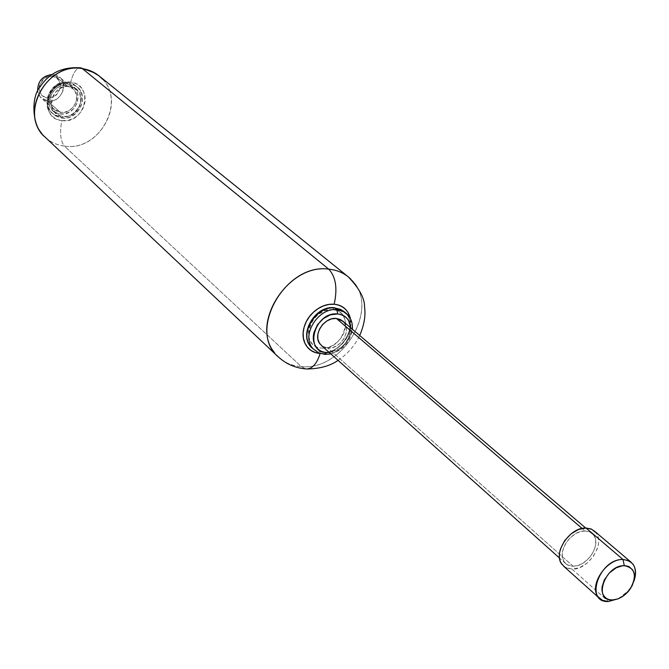 <?xml version="1.0" encoding="UTF-8"?>
<svg xmlns="http://www.w3.org/2000/svg" width="669" height="669" viewBox="0 0 669 669"><rect width="100%" height="100%" fill="white"/><g stroke="black" fill="none" stroke-linecap="round" stroke-linejoin="round"><path stroke-width="0.5" stroke-dasharray="3.35 2.51" d="M328.73 269.155C338.506 270.176 346.45 274.106 352.555 280.947C379.925 309.12 342.394 371.203 301.267 366.579L64.383 146.085C98.46 151.896 126.491 103.135 102.524 79.193M98.92 75.781C128.289 97.348 100.935 152.373 64.383 146.085C60.427 141 59.574 132.504 61.841 120.596C85.297 124.585 94.714 84.679 70.713 82.17C73.063 73.03 76.241 68.23 80.238 67.77C76.241 68.23 73.063 73.03 70.713 82.17C75.848 82.906 79.778 85.389 82.504 89.638L84.662 94.388L85.306 99.522L84.445 105.033L81.668 111.062L77.127 115.98L72.294 119.007L67.193 120.545L61.841 120.596C56.723 119.935 52.767 117.493 49.966 113.287C47.181 109.055 46.395 104.272 47.599 98.937L50.66 91.703L56.213 86.008L63.237 82.588L70.713 82.17C46.897 77.913 37.707 118.555 61.841 120.596C59.574 132.504 60.427 141 64.383 146.085C56.915 145.131 50.493 142.146 45.124 137.137M69.735 86.418C88.475 88.333 81.141 119.534 62.802 116.398L61.682 118.053L62.802 116.398C43.987 114.767 51.179 83.115 69.735 86.418L64.709 86.56L59.19 88.893L54.607 93.142L52.199 97.758L51.279 102.951L52.374 108.503L55.636 113.161L60.361 115.871L66.164 116.465L71.742 114.784L76.701 110.987L80.205 105.092L81.133 99.121L79.377 92.941L75.681 88.726L69.735 86.418M61.448 117.936C76.525 120.637 89.128 99.179 78.741 88.383L74.577 85.055L69.425 83.391L74.577 85.055L78.741 88.383C89.128 99.179 76.525 120.637 61.448 117.936L55.97 116.155L51.622 112.509C41.746 101.563 54.557 80.539 69.425 83.391C54.557 80.539 41.746 101.563 51.622 112.509L55.97 116.155L61.448 117.936M60.335 116.941C75.405 119.642 87.99 98.209 77.604 87.422L73.448 84.102L68.297 82.438L73.448 84.102L77.604 87.422C87.99 98.209 75.405 119.642 60.335 116.941L54.866 115.16L50.518 111.514C40.658 100.576 53.453 79.586 68.297 82.438C53.453 79.586 40.658 100.576 50.518 111.514L54.866 115.16L60.335 116.941M60.034 113.906C78.315 117.05 85.599 85.95 66.925 84.035L68.079 82.337L66.925 84.035L72.854 86.334L76.534 90.549L78.24 95.884L77.37 102.658L73.883 108.529L68.94 112.308L63.388 113.981L57.601 113.387L52.884 110.686L49.631 106.028L48.536 100.501L49.447 95.333L52.383 90.047L56.413 86.493L61.105 84.361L66.925 84.035C48.427 80.74 41.277 112.275 60.034 113.906M66.566 85.573L73.849 89.487C81.869 97.883 72.076 114.499 60.386 112.384L47.666 101.027C59.215 103.151 68.832 86.794 60.887 78.49L53.696 74.61L66.566 85.573L53.696 74.61C70.245 76.341 63.873 103.862 47.666 101.027L47.357 97.816C60.553 100.133 65.729 77.713 52.257 76.325L53.696 74.61L52.257 76.325L56.071 77.671L58.889 80.506L60.369 84.294L60.185 88.517L55.41 95.667L47.357 97.816L45.601 97.431L42.624 95.843L40.098 92.64L39.111 89.312L39.362 85.649L44.154 78.449L48.068 76.55L52.257 76.325C38.944 73.925 33.843 96.57 47.357 97.816L47.666 101.027C42.18 100.024 38.844 96.754 37.656 91.227L40.165 96.888L47.666 101.027L60.386 112.384L52.801 108.202C45.091 99.714 55.009 83.374 66.566 85.573L61.347 85.866L57.141 87.781L53.043 91.586L50.894 95.709L50.083 101.094L51.053 105.309L53.972 109.482L58.203 111.915L63.396 112.451L68.389 110.945L72.821 107.558L75.948 102.282L76.726 96.202L75.196 91.41L71.315 87.246L66.566 85.573M350.456 318.728C354.411 334.751 336.574 355.197 320.167 353.449C326.464 353.851 332.493 351.835 338.263 347.403C344.025 342.963 347.88 337.377 349.828 330.645L350.573 318.971M281.231 359.387C286.976 363.677 293.649 366.068 301.267 366.579L305.633 368.895L301.267 366.579C343.64 371.387 381.104 306.067 350.865 279.157M41.721 133.365C47.482 140.599 55.034 144.839 64.383 146.085L301.267 366.579C289.945 365.734 280.988 361.043 274.415 352.504M633.819 581.394C630.7 588.896 625.624 594.649 618.599 598.646L627.89 591.112L630.716 587.374L633.819 581.394M594.95 531.521L596.907 534.255C599.064 538.319 599.173 543.169 597.25 548.797L593.236 556.625L587.006 563.189L579.605 567.646L572.104 569.135L608.38 601.515L572.104 569.135C588.469 570.013 605.637 543.546 595.778 532.524M343.222 321.454L345.513 324.9L346.492 329.332L346.04 333.438L344.117 338.397L340.906 342.612L336.549 345.957L331.899 347.788L327.894 348.072L573.09 566.217L568.132 565.171L564.435 562.169C556.24 552.627 571.159 530.032 585.066 530.994L582.047 528.41L585.066 530.994L589.832 532.022L593.411 534.857C601.841 544.307 587.114 566.986 573.09 566.217L327.894 348.072C340.245 349.569 351.861 330.854 343.899 322.232M350.715 327.835C349.134 342.787 341.106 351.008 326.631 352.496M324.306 354.102C342.854 356.301 360.206 328.203 348.173 315.316C360.206 328.203 342.854 356.301 324.306 354.102L317.624 352.295L312.482 348.031L317.624 352.295L324.306 354.102M322.333 352.329C340.856 354.537 358.174 326.489 346.149 313.61C358.174 326.489 340.856 354.537 322.333 352.329L315.659 350.523L310.525 346.258L315.659 350.523L322.333 352.329M332.61 309.705L334.316 307.74L332.61 309.705C337.527 310.115 341.182 312.331 343.573 316.345L345.38 320.894L345.689 325.912L344.125 332.476L341.466 337.494L336.775 342.612L331.908 345.881L326.882 347.704L321.697 348.072C344.159 350.589 355.691 310.725 332.61 309.705C309.797 306.937 298.449 347.537 321.697 348.072C316.78 347.729 313.092 345.572 310.642 341.6C308.2 337.602 307.715 332.936 309.203 327.609L312.607 320.3L318.327 314.355L325.335 310.567L332.61 309.705M329.257 352.488L333.48 351.685L337.594 349.895L341.767 346.994L345.095 343.674L347.688 339.919L349.553 335.721L350.782 327.885M320.075 344.075L323.478 346.877L327.894 348.072L322.04 346.049M561.977 564.393L566.292 567.914L572.104 569.135L564.419 566.894M573.09 566.217L577.698 565.573L582.264 563.624L587.599 559.627L591.22 555.496L594.289 549.809L595.653 544.8L595.686 540.293L594.365 536.312C592.491 532.833 589.397 531.069 585.066 530.994L580.433 531.596L575.825 533.536L570.423 537.567L566.752 541.748L564.084 546.489L562.32 552.561L562.336 557.085L563.716 561.048C565.648 564.485 568.767 566.208 573.09 566.217M98.895 75.814L94.881 72.98M61.665 118.045C77.888 121.081 90.206 96.712 77.119 86.778L68.096 82.337C52.098 79.151 39.538 103.051 52.107 113.195L61.665 118.045M72.587 88.233L59.641 77.253M305.959 368.92L307.28 368.995M338.054 360.348C347.454 354.16 354.67 345.881 359.713 335.495M54.038 109.507L41.394 98.176M592.065 533.452L585.718 528.042M330.871 353.926C343.155 350.222 350.322 342.001 352.387 329.257M629.629 589.749L629.571 589.021M626.644 593.177L625.916 593.211M565.757 563.616L559.468 557.996"/><path stroke-width="1" d="M102.524 79.193C97.172 73.406 90.457 69.885 82.387 68.639L328.73 269.155C335.846 276.807 337.661 288.506 334.157 304.253C342.921 305.357 348.348 310.182 350.456 318.728M45.124 137.137C18.289 114.55 46.855 61.573 82.387 68.639L91.218 71.123L98.92 75.781M350.573 318.971L348.198 312.799C345.154 307.64 340.471 304.788 334.157 304.253C327.827 303.734 321.714 305.716 315.827 310.199C309.948 314.706 306.042 320.384 304.111 327.233C302.212 334.074 302.831 340.053 305.976 345.171C309.137 350.263 313.87 353.023 320.167 353.449L320.175 353.449C316.797 364.011 312.055 369.179 305.959 368.945L305.959 368.945C312.055 369.179 316.797 364.011 320.167 353.449L315.258 352.496L310.926 350.355L307.389 347.136L304.838 342.996L303.392 338.129L303.149 332.786L304.111 327.233L306.243 321.756L309.429 316.638L313.51 312.147L318.285 308.501L323.495 305.892L328.872 304.454L334.157 304.253C337.661 288.506 335.846 276.807 328.73 269.155C285.655 262.674 246.869 330.921 278.321 356.92L281.231 359.387M350.865 279.157L348.407 276.949C342.871 272.509 336.315 269.908 328.73 269.155L82.387 68.639C49.414 62.117 20.329 108.679 41.721 133.365M37.656 91.227C37.548 81.334 42.398 75.756 52.207 74.493C42.398 75.756 37.548 81.334 37.656 91.227M274.415 352.504C249.763 323.445 288.774 263.176 328.73 269.155M623.015 559.51L628.634 560.672L632.824 563.967C636.068 568.508 636.403 574.32 633.819 581.394C637.716 568.282 634.112 560.982 623.015 559.51L624.294 565.698C635.09 567.839 637.181 575.415 630.574 588.402L628.258 591.463C623.366 596.848 618.064 599.683 612.336 599.959L608.38 601.515L618.599 598.646L608.38 601.515L612.336 599.959C592.517 601.063 604.993 564.853 624.294 565.698L623.015 559.51C599.307 558.431 584.045 602.911 608.38 601.515L602.493 600.336L598.145 596.798C588.569 585.559 606.557 558.515 623.015 559.51L586.069 528.042L623.015 559.51M595.778 532.524L591.613 529.238L586.069 528.042L591.112 528.953L594.95 531.521M343.899 322.232L340.588 319.598L336.356 318.436L582.047 528.41L336.356 318.436L343.222 321.454M345.229 312.599L340.613 309.421L334.952 307.999L336.967 309.705L344.058 311.854L348.173 315.316L343.256 311.419L337.929 309.806L336.967 309.705L337.628 313.97C345.505 315.066 349.862 319.69 350.715 327.835M350.782 327.885L348.624 320.627C346.233 316.596 342.57 314.371 337.628 313.97L330.335 314.84L323.294 318.653L317.558 324.624L314.129 331.975C312.632 337.318 313.1 342.001 315.551 346.007C318.009 349.996 321.705 352.162 326.631 352.496L324.9 354.386L326.631 352.496C303.308 351.978 314.748 311.227 337.628 313.97L336.967 309.705L334.952 307.999L343.414 311.052M334.316 307.74L334.952 307.999L334.316 307.74M612.336 599.959L617.679 598.989L622.981 596.213L628.659 591.045L632.13 585.751L634.195 579.889L634.438 574.587L632.815 570.047L629.002 566.626L626.008 565.798L622.496 565.79L616.233 567.772L609.275 572.999L604.299 579.973L602.083 586.838L601.949 590.384L602.66 593.587L604.191 596.372L606.323 598.387L609.041 599.583L612.336 599.959M310.525 346.258C299.051 333.204 316.671 305.516 334.952 307.999C316.671 305.516 299.051 333.204 310.525 346.258M312.482 348.031C301 334.96 318.661 307.222 336.967 309.705C318.661 307.222 301 334.96 312.482 348.031M326.631 352.496L329.257 352.488M322.04 346.049L319.381 343.072L317.792 338.823L317.892 334.007L319.581 328.931L322.6 324.54L326.865 320.978L331.531 318.879L336.356 318.436C324.105 316.822 312.356 335.378 320.075 344.075M564.419 566.894L561.157 563.122C558.916 559.092 558.749 554.233 560.655 548.521L564.686 540.585L571.008 533.937L578.509 529.455L586.069 528.042C569.854 526.896 552.435 553.255 561.977 564.393M348.323 276.891L98.853 75.731M94.881 72.98L80.732 67.837C62.878 66.599 49.422 72.821 40.366 86.502C30.565 97.064 31.744 127.47 45.132 137.12M307.28 368.995C320.158 368.694 330.419 365.809 338.054 360.348M359.713 335.495C364.195 324.933 365.809 315.5 364.555 307.213C364.831 298.6 359.437 288.523 348.382 276.991M305.959 368.92C295.297 368.034 286.089 364.028 278.337 356.895M278.429 357.029L45.216 137.229M631.252 562.328L594.206 530.893M585.718 528.042L342.637 320.953M324.992 354.394L330.871 353.926M352.387 329.257C352.772 322.642 350.732 317.357 346.274 313.41L344.251 311.704L334.425 307.748C314.564 304.922 297.228 336.147 312.373 348.256L318.419 352.739L324.875 354.386M559.468 557.996L321.312 345.396M599.692 598.504L563.515 566.083"/></g></svg>
